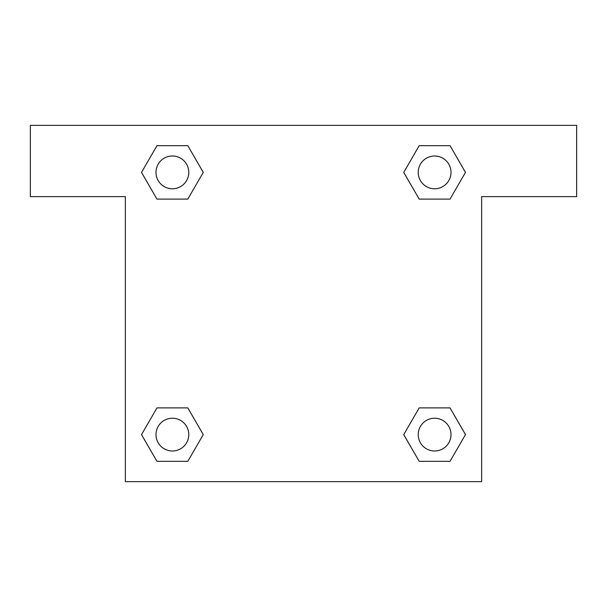<?xml version="1.0" encoding="UTF-8"?>
<svg xmlns="http://www.w3.org/2000/svg" width="607" height="607" viewBox="0 0 607 607"><rect width="100%" height="100%" fill="white"/><g stroke="black" fill="none" stroke-linecap="round" stroke-linejoin="round"><path stroke-width="0.91" d="M576.65 125.361L30.35 125.361L30.35 196.615L125.361 196.615L125.361 481.639L481.639 481.639L481.639 196.615L576.65 196.615L576.65 125.361M156.963 199.111L187.813 199.111L156.963 199.111L141.53 172.388L156.963 145.665L187.813 145.665L203.246 172.388L187.813 199.111L156.963 199.111L141.499 172.411M187.813 145.665L156.963 145.665L187.813 145.665L203.277 172.365M187.813 407.889L156.963 407.889L187.813 407.889L203.246 434.612L187.813 461.335L156.963 461.335L141.53 434.612L156.963 407.889L187.813 407.889L203.277 434.589M156.963 461.335L187.813 461.335L156.963 461.335L141.499 434.635M450.037 407.889L419.187 407.889L450.037 407.889L465.47 434.612L450.037 461.335L419.187 461.335L403.754 434.612L419.187 407.889L450.037 407.889L465.501 434.589M419.187 461.335L450.037 461.335L419.187 461.335L403.723 434.635M419.187 199.111L450.037 199.111L419.187 199.111L403.754 172.388L419.187 145.665L450.037 145.665L465.47 172.388L450.037 199.111L419.187 199.111L403.723 172.411M450.037 145.665L419.187 145.665L450.037 145.665L465.501 172.365M451.001 434.612A16.389 16.389 0 0 0 426.418 420.416A16.389 16.389 0 0 0 426.418 448.808A16.389 16.389 0 0 0 451.001 434.612M188.777 434.612A16.389 16.389 0 0 0 164.194 420.416A16.389 16.389 0 0 0 164.194 448.808A16.389 16.389 0 0 0 188.777 434.612M451.001 172.388A16.389 16.389 0 0 0 426.418 158.192A16.389 16.389 0 0 0 426.418 186.584A16.389 16.389 0 0 0 451.001 172.388M188.777 172.388A16.389 16.389 0 0 0 164.194 158.192A16.389 16.389 0 0 0 164.194 186.584A16.389 16.389 0 0 0 188.777 172.388"/></g></svg>
